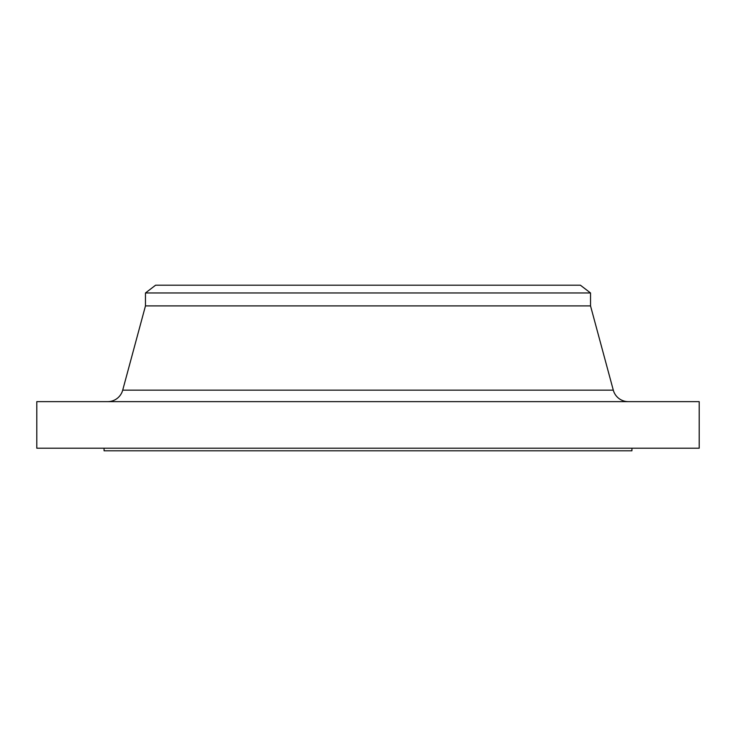 <?xml version="1.0" encoding="UTF-8"?>
<svg xmlns="http://www.w3.org/2000/svg" width="736" height="736" viewBox="0 0 736 736"><rect width="100%" height="100%" fill="white"/><g stroke="black" fill="none" stroke-linecap="round" stroke-linejoin="round"><path stroke-width="1.1" d="M628.286 401.635A15.53 15.53 0 0 1 613.3 390.163L590.53 305.9L590.53 292.965L580.4 285.2L155.6 285.2L145.47 292.965L590.53 292.965L145.47 292.965L145.47 305.9L590.53 305.9L145.47 305.9L122.7 390.163L613.3 390.163A15.53 15.53 0 0 0 628.286 401.635M699.2 448.215L699.2 401.635L36.8 401.635L36.8 448.215L699.2 448.215L36.8 448.215L36.8 401.635L699.2 401.635L699.2 448.215M631.93 450.8L631.93 448.215L631.93 450.8L104.07 450.8L104.07 448.215L104.07 450.8M104.08 450.8L631.92 450.8M564.236 285.2L580.4 285.2L590.53 292.965L590.53 305.9L613.3 390.163L122.7 390.163L145.47 305.9L145.47 292.965L155.6 285.2L564.236 285.2L180.679 285.2M553.04 285.2L287.712 285.2L553.04 285.2M269.091 285.2L287.712 285.2M107.714 401.635A15.53 15.53 0 0 0 122.7 390.163"/></g></svg>
